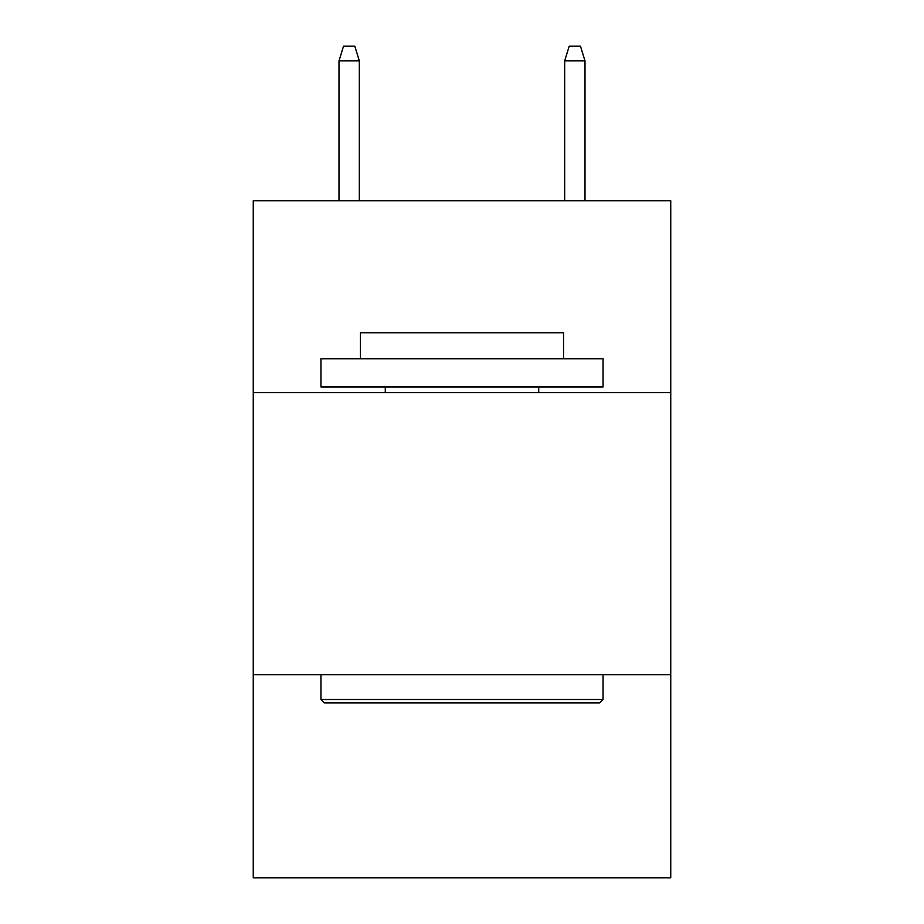 <?xml version="1.0" encoding="UTF-8"?>
<svg xmlns="http://www.w3.org/2000/svg" width="924" height="924" viewBox="0 0 924 924"><rect width="100%" height="100%" fill="white"/><g stroke="black" fill="none" stroke-linecap="round" stroke-linejoin="round"><path stroke-width="1.39" d="M670.743 392.608L670.743 200.785L253.257 200.785L253.257 392.608L670.743 392.608L670.743 877.8L253.257 877.8L253.257 392.608M670.743 674.693L253.257 674.693M324.336 702.91L320.951 699.514L603.049 699.514L599.664 702.91L324.336 702.91M603.049 358.755L603.049 386.96L320.951 386.96L320.951 358.755L603.049 358.755M360.452 358.755L360.452 332.802L563.548 332.802L563.548 358.755M603.049 674.693L603.049 699.514M320.951 674.693L320.951 699.514M538.727 386.96L538.727 392.608M385.273 386.96L385.273 392.608M359.321 200.785L359.321 60.869L339.004 60.869L339.004 200.785M339.004 60.869L343.52 46.2L354.804 46.2L359.321 60.869M564.679 60.869L569.196 46.2L580.48 46.2L584.996 60.869L564.679 60.869L564.679 200.785M584.996 60.869L584.996 200.785"/></g></svg>
